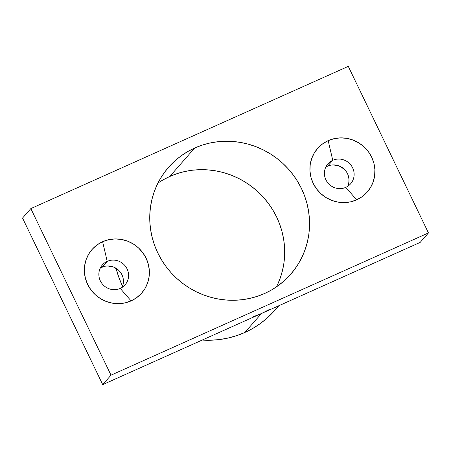 <?xml version="1.0" encoding="UTF-8"?>
<svg xmlns="http://www.w3.org/2000/svg" width="451" height="451" viewBox="0 0 451 451"><rect width="100%" height="100%" fill="white"/><g stroke="black" fill="none" stroke-linecap="round" stroke-linejoin="round"><path stroke-width="0.68" d="M122.097 287.411A15.103 14.556 41.2 0 0 118.963 270.566A15.103 14.556 41.2 0 0 102.067 267.234L107.208 261.366A15.103 14.556 -138.8 0 1 125.446 266.231A15.103 14.556 -138.8 0 1 125.085 284.835A15.103 14.556 -138.8 0 1 120.231 288.42A15.103 14.556 -138.8 0 1 101.988 283.549A15.103 14.556 -138.8 0 1 102.354 264.946A15.103 14.556 -138.8 0 1 107.208 261.366A15.103 14.556 41.2 0 0 100.353 280.883A15.103 14.556 41.2 0 0 120.231 288.42L131.111 300.885A33.036 31.841 -138.8 0 1 87.629 284.395A33.036 31.841 -138.8 0 1 102.625 241.697L107.208 261.366L102.067 267.234A15.103 14.556 41.2 0 0 100.201 268.249M347.653 186.353A15.103 14.556 41.2 0 0 344.519 169.503A15.103 14.556 41.2 0 0 327.623 166.177L332.759 160.308A15.103 14.556 -138.8 0 1 351.002 165.173A15.103 14.556 -138.8 0 1 350.636 183.777A15.103 14.556 -138.8 0 1 345.782 187.362A15.103 14.556 -138.8 0 1 327.544 182.492A15.103 14.556 -138.8 0 1 327.905 163.888A15.103 14.556 -138.8 0 1 332.759 160.308A15.103 14.556 41.2 0 0 325.904 179.825A15.103 14.556 41.2 0 0 345.782 187.362L356.662 199.827A33.036 31.841 -138.8 0 1 313.18 183.337A33.036 31.841 -138.8 0 1 328.176 140.639L332.759 160.308L327.623 166.177A15.103 14.556 41.2 0 0 325.752 167.191M269.309 309.51L261.439 313.524L244.859 332.472A92.974 89.608 41.2 0 0 274.744 310.406L278.842 305.727M276.497 286.847A81.174 78.237 41.2 0 0 261.383 195.148A81.174 78.237 41.2 0 0 169.779 176.465L194.646 148.046A81.174 78.237 -138.8 0 1 292.688 174.221A81.174 78.237 -138.8 0 1 290.732 274.219A81.174 78.237 -138.8 0 1 264.641 293.483L257.431 296.284L249.955 298.365L242.277 299.695L234.486 300.265L226.644 300.067L218.831 299.109L211.119 297.395L203.593 294.943L196.309 291.774L189.352 287.93L182.785 283.431L176.662 278.329L171.053 272.675L166.007 266.518L161.576 259.923L157.799 252.955L154.716 245.671L152.353 238.145L150.735 230.455L149.879 222.676L149.788 214.873L150.465 207.127L151.908 199.517L154.095 192.103L157.016 184.972L160.635 178.184L164.914 171.808L169.818 165.9L175.298 160.522L181.302 155.725L187.774 151.553L194.646 148.046L201.856 145.239L209.337 143.164L217.01 141.834L224.807 141.264L232.648 141.456L240.462 142.42L248.168 144.134L255.7 146.586L262.978 149.749L269.935 153.599L276.508 158.098L282.625 163.194L288.234 168.854L293.28 175.005L297.711 181.601L301.488 188.574L304.572 195.858L306.934 203.378L308.552 211.068L309.409 218.853L309.499 226.656L308.822 234.402L307.379 242.012L305.192 249.42L302.271 256.557L298.658 263.345L294.373 269.721L289.469 275.629L283.989 281.007L277.985 285.804L271.513 289.976L264.641 293.483A81.174 78.237 -138.8 0 1 166.599 267.302A81.174 78.237 -138.8 0 1 168.556 167.31A81.174 78.237 -138.8 0 1 194.646 148.046L169.779 176.465A81.174 78.237 41.2 0 0 157.929 183.1M278.419 305.913L273.3 312.019L267.02 318.18L260.142 323.677L252.735 328.452L244.859 332.472L261.439 313.524L102.715 384.635L111.008 375.164L428.45 232.936L348.285 66.365L428.45 232.936L111.008 375.164L30.837 208.593L348.285 66.365L30.837 208.593L22.55 218.064L102.715 384.635L111.008 375.164L30.837 208.593L22.55 218.064L102.715 384.635L420.163 242.407L428.45 232.936L420.163 242.407L261.439 313.524L253.18 316.737M327.623 166.177L330.352 165.269M333.233 164.919L338.977 165.906L343.989 168.995L345.973 171.194M348.51 176.471L348.973 179.351L348.86 182.243L348.189 185.04M102.067 267.234L104.801 266.327M107.676 265.977L113.426 266.964L118.438 270.053L120.417 272.252M122.96 277.534L123.422 280.409L123.309 283.301L122.633 286.097M102.625 241.697L108.601 239.712L114.898 238.94L121.268 239.408L127.47 241.105L133.265 243.957L138.429 247.864L142.764 252.673L146.107 258.192L148.323 264.218L149.332 270.515L149.089 276.841L147.612 282.957L144.957 288.623L141.214 293.624L136.54 297.761L131.111 300.885L125.136 302.875L118.838 303.647L112.468 303.179L106.267 301.482L100.472 298.624L95.308 294.723L90.972 289.914L87.629 284.395L85.414 278.368L84.405 272.071L84.647 265.74L86.124 259.629L88.779 253.964L92.523 248.963L97.196 244.825L102.625 241.697A33.036 31.841 -138.8 0 1 146.107 258.192A33.036 31.841 -138.8 0 1 131.111 300.885L120.231 288.42A15.103 14.556 41.2 0 0 127.086 268.903A15.103 14.556 41.2 0 0 107.208 261.366L102.625 241.697M328.176 140.639L334.157 138.654L340.449 137.882L346.825 138.35L353.026 140.047L358.821 142.899L363.985 146.806L368.32 151.615L371.658 157.134L373.873 163.161L374.882 169.458L374.646 175.783L373.169 181.9L370.508 187.565L366.77 192.56L362.097 196.704L356.662 199.827L350.686 201.817L344.389 202.589L338.019 202.121L331.818 200.424L326.022 197.566L320.858 193.665L316.523 188.856L313.18 183.337L310.964 177.311L309.955 171.014L310.198 164.683L311.675 158.572L314.336 152.906L318.073 147.905L322.747 143.762L328.176 140.639A33.036 31.841 -138.8 0 1 371.658 157.134A33.036 31.841 -138.8 0 1 356.662 199.827L345.782 187.362A15.103 14.556 41.2 0 0 352.637 167.845A15.103 14.556 41.2 0 0 332.759 160.308L328.176 140.639M244.859 332.472L236.6 335.679L228.037 338.064L219.248 339.586L210.318 340.24L202.183 340.071A92.974 89.608 41.2 0 0 244.859 332.472M122.582 286.238L118.957 277.709L116.037 268.244A92.974 89.608 41.2 0 0 122.582 286.238M277.404 284.976L280.325 277.839L282.512 270.431L283.955 262.82L284.632 255.074L284.542 247.272L283.685 239.487L282.067 231.797L279.705 224.277L276.621 216.993L272.844 210.019L268.413 203.424L263.367 197.273L257.758 191.619L251.641 186.517L245.068 182.018L238.111 178.168L230.833 175.005L223.301 172.553L215.595 170.839L207.781 169.88L199.94 169.683L192.143 170.252L184.47 171.583L176.989 173.663L169.779 176.465L162.907 179.972"/></g></svg>
